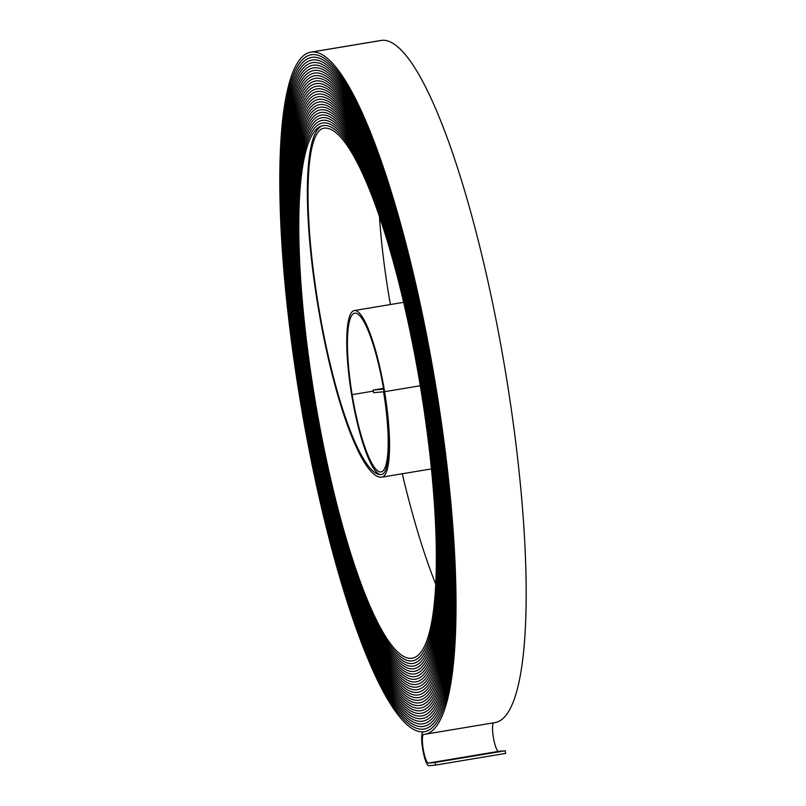 <?xml version="1.0" encoding="UTF-8"?>
<svg xmlns="http://www.w3.org/2000/svg" width="806" height="806" viewBox="0 0 806 806"><rect width="100%" height="100%" fill="white"/><g stroke="black" fill="none" stroke-linecap="round" stroke-linejoin="round"><path stroke-width="1.21" d="M423.21 749.016A14.518 2.861 -99.5 0 0 428.419 763.081L435.079 762.476L435.512 765.096L428.842 765.7A17.168 3.385 -99.5 0 1 422.687 749.066A17.168 3.385 -99.5 0 1 423.241 731.818A17.168 3.385 -99.5 0 1 423.291 731.818A344.474 67.906 80.5 0 1 299.822 398.053A344.474 67.906 80.5 0 1 310.975 52.128A344.474 67.906 80.5 0 1 311.972 51.997A345.804 68.167 80.5 0 1 435.502 384.522A345.804 68.167 80.5 0 1 424.722 734.306A345.804 68.167 80.5 0 1 423.724 734.437A14.518 2.861 -99.5 0 0 423.684 734.437A14.518 2.861 -99.5 0 0 423.21 749.016M493.635 722.821A14.518 2.861 -99.5 0 0 493.363 737.319A14.518 2.861 -99.5 0 0 498.571 751.383L505.231 750.779L435.079 762.476M310.975 52.128L381.127 40.431A344.474 67.906 80.5 0 1 382.125 40.3A345.804 68.167 80.5 0 1 505.654 372.825A345.804 68.167 80.5 0 1 494.874 722.609L424.722 734.306M300.346 398.003A341.815 67.382 80.5 0 1 311.408 54.748A341.815 67.382 80.5 0 1 312.396 54.627A343.144 67.644 80.5 0 1 434.988 384.593A343.144 67.644 80.5 0 1 424.288 731.687A343.144 67.644 80.5 0 1 423.291 731.818A343.144 67.644 80.5 0 0 424.288 731.687A343.144 67.644 80.5 0 0 434.978 384.593A343.144 67.644 80.5 0 0 312.396 54.627A341.815 67.382 80.5 0 0 311.408 54.748A341.815 67.382 80.5 0 0 300.346 398.003A341.815 67.382 80.5 0 0 422.868 729.188A341.815 67.382 80.5 0 1 300.346 398.003M300.87 397.963A339.155 66.858 80.5 0 1 311.851 57.377A339.155 66.858 80.5 0 1 312.829 57.246A340.485 67.12 80.5 0 1 434.464 384.653A340.485 67.12 80.5 0 1 423.845 729.067A340.485 67.12 80.5 0 1 422.868 729.188A340.485 67.12 80.5 0 0 423.845 729.057A340.485 67.12 80.5 0 0 434.464 384.653A340.485 67.12 80.5 0 0 312.829 57.246A339.155 66.858 80.5 0 0 311.851 57.367A339.155 66.858 80.5 0 0 300.87 397.963A339.155 66.858 80.5 0 0 422.435 726.569A339.155 66.858 80.5 0 1 300.87 397.963M301.394 397.912A336.495 66.334 80.5 0 1 312.285 59.997A336.495 66.334 80.5 0 1 313.262 59.876A337.825 66.596 80.5 0 1 433.94 384.724A337.825 66.596 80.5 0 1 423.412 726.438A337.825 66.596 80.5 0 1 422.435 726.569A337.825 66.596 80.5 0 0 423.412 726.438A337.825 66.596 80.5 0 0 433.94 384.724A337.825 66.596 80.5 0 0 313.262 59.866A336.495 66.334 80.5 0 0 312.285 59.997A336.495 66.334 80.5 0 0 301.394 397.912A336.495 66.334 80.5 0 0 422.001 723.939A336.495 66.334 80.5 0 1 301.394 397.912M301.918 397.862A333.825 65.81 80.5 0 1 312.728 62.616A333.825 65.81 80.5 0 1 313.685 62.495A335.165 66.072 80.5 0 1 433.427 384.794A335.165 66.072 80.5 0 1 422.979 723.818A335.165 66.072 80.5 0 1 422.001 723.939A335.165 66.072 80.5 0 0 422.969 723.808A335.165 66.072 80.5 0 0 433.427 384.794A335.165 66.072 80.5 0 0 313.685 62.495A333.835 65.81 80.5 0 0 312.728 62.616A333.835 65.81 80.5 0 0 301.918 397.862A333.835 65.81 80.5 0 0 421.578 721.32A333.825 65.81 80.5 0 1 301.918 397.862M302.441 397.821A331.165 65.286 80.5 0 1 313.161 65.246A331.165 65.286 80.5 0 1 314.118 65.125A332.505 65.548 80.5 0 1 432.903 384.855A332.505 65.548 80.5 0 1 422.535 721.189A332.505 65.548 80.5 0 1 421.578 721.32A332.495 65.548 80.5 0 0 422.535 721.189A332.495 65.548 80.5 0 0 432.903 384.855A332.495 65.548 80.5 0 0 314.118 65.125A331.175 65.286 80.5 0 0 313.161 65.236A331.175 65.286 80.5 0 0 302.441 397.821A331.175 65.286 80.5 0 0 421.145 718.69A331.165 65.286 80.5 0 1 302.441 397.821M302.965 397.771A328.505 64.762 80.5 0 1 313.605 67.865A328.505 64.762 80.5 0 1 314.552 67.744A329.845 65.024 80.5 0 1 432.379 384.925A329.845 65.024 80.5 0 1 422.102 718.569A329.845 65.024 80.5 0 1 421.145 718.69A329.835 65.024 80.5 0 0 422.102 718.569A329.835 65.024 80.5 0 0 432.379 384.925A329.835 65.024 80.5 0 0 314.552 67.744A328.516 64.762 80.5 0 0 313.605 67.865A328.516 64.762 80.5 0 0 302.965 397.771A328.516 64.762 80.5 0 0 420.712 716.071A328.505 64.762 80.5 0 1 302.965 397.771M303.489 397.721A325.846 64.238 80.5 0 1 314.038 70.495A325.846 64.238 80.5 0 1 314.975 70.374A327.186 64.5 80.5 0 1 431.865 384.996A327.186 64.5 80.5 0 1 421.659 715.95A327.186 64.5 80.5 0 1 420.712 716.071A327.176 64.5 80.5 0 0 421.659 715.94A327.176 64.5 80.5 0 0 431.865 384.996A327.176 64.5 80.5 0 0 314.975 70.374A325.856 64.238 80.5 0 0 314.038 70.485A325.856 64.238 80.5 0 0 303.489 397.721A325.856 64.238 80.5 0 0 420.289 713.441A325.846 64.238 80.5 0 1 303.489 397.721M304.013 397.67A323.186 63.714 80.5 0 1 314.471 73.114A323.186 63.714 80.5 0 1 315.408 72.993A324.526 63.976 80.5 0 1 431.341 385.056A324.526 63.976 80.5 0 1 421.226 713.32A324.526 63.976 80.5 0 1 420.289 713.441A324.516 63.976 80.5 0 0 421.226 713.32A324.516 63.976 80.5 0 0 431.341 385.056A324.516 63.976 80.5 0 0 315.408 72.993A323.196 63.714 80.5 0 0 314.471 73.114A323.196 63.714 80.5 0 0 304.013 397.67A323.196 63.714 80.5 0 0 419.855 710.821A321.866 63.452 80.5 0 0 420.782 710.701A321.856 63.442 80.5 0 1 419.855 710.811A323.186 63.714 80.5 0 1 304.013 397.67M304.537 397.63A320.526 63.18 80.5 0 1 314.914 75.744A320.526 63.18 80.5 0 1 315.841 75.623A321.866 63.452 80.5 0 1 430.817 385.127A321.866 63.452 80.5 0 1 420.782 710.701A321.856 63.442 80.5 0 0 430.817 385.127A321.856 63.442 80.5 0 0 315.841 75.623A320.536 63.19 80.5 0 0 314.914 75.734A320.536 63.19 80.5 0 0 304.537 397.63A320.536 63.19 80.5 0 0 419.422 708.192A320.526 63.18 80.5 0 1 304.537 397.63M305.061 397.58A317.866 62.656 80.5 0 1 315.348 78.363A317.866 62.656 80.5 0 1 316.264 78.242A319.206 62.928 80.5 0 1 430.303 385.197A319.206 62.928 80.5 0 1 420.349 708.071A319.206 62.928 80.5 0 1 419.422 708.192A319.196 62.918 80.5 0 0 420.349 708.071A319.196 62.918 80.5 0 0 430.303 385.197A319.196 62.918 80.5 0 0 316.264 78.242A317.876 62.667 80.5 0 0 315.348 78.363A317.876 62.667 80.5 0 0 305.061 397.58A317.876 62.667 80.5 0 0 418.999 705.572A317.866 62.656 80.5 0 1 305.061 397.58M305.585 397.529A315.206 62.133 80.5 0 1 315.791 80.983A315.206 62.133 80.5 0 1 316.698 80.872A316.546 62.394 80.5 0 1 429.779 385.258A316.546 62.394 80.5 0 1 419.916 705.452A316.546 62.394 80.5 0 1 418.999 705.572A316.536 62.394 80.5 0 0 419.906 705.441A316.536 62.394 80.5 0 0 429.779 385.258A316.536 62.394 80.5 0 0 316.698 80.872A315.217 62.133 80.5 0 0 315.791 80.983A315.217 62.133 80.5 0 0 305.585 397.529A315.217 62.133 80.5 0 0 418.566 702.943A315.206 62.133 80.5 0 1 305.585 397.529M306.109 397.489A312.547 61.609 80.5 0 1 316.224 83.612A312.547 61.609 80.5 0 1 317.131 83.492A313.887 61.871 80.5 0 1 429.255 385.328A313.887 61.871 80.5 0 1 419.473 702.822A313.887 61.871 80.5 0 1 418.566 702.943A313.877 61.871 80.5 0 0 419.473 702.822A313.877 61.871 80.5 0 0 429.255 385.328A313.877 61.871 80.5 0 0 317.131 83.492A312.557 61.609 80.5 0 0 316.224 83.602A312.557 61.609 80.5 0 0 306.109 397.489A312.557 61.609 80.5 0 0 418.133 700.323A312.547 61.609 80.5 0 1 306.109 397.489M306.633 397.439A309.887 61.085 80.5 0 1 316.667 86.232A309.887 61.085 80.5 0 1 317.554 86.121A311.217 61.347 80.5 0 1 428.742 385.389A311.217 61.347 80.5 0 1 419.039 700.202A311.227 61.347 80.5 0 1 418.133 700.323A311.217 61.347 80.5 0 0 419.039 700.202A311.227 61.347 80.5 0 0 428.742 385.389A311.227 61.347 80.5 0 0 317.554 86.111A309.897 61.085 80.5 0 0 316.657 86.232A309.897 61.085 80.5 0 0 306.633 397.439A309.897 61.085 80.5 0 0 417.71 697.694A309.887 61.085 80.5 0 1 306.633 397.439M307.157 397.388A307.227 60.561 80.5 0 1 317.101 88.862A307.227 60.561 80.5 0 1 317.987 88.741A308.567 60.823 80.5 0 1 428.218 385.459A308.567 60.823 80.5 0 1 418.596 697.583A308.567 60.823 80.5 0 1 417.71 697.694A308.557 60.823 80.5 0 0 418.596 697.573A308.557 60.823 80.5 0 0 428.218 385.459A308.557 60.823 80.5 0 0 317.987 88.741A307.237 60.561 80.5 0 0 317.101 88.851A307.237 60.561 80.5 0 0 307.157 397.388A307.237 60.561 80.5 0 0 417.276 695.064A307.227 60.561 80.5 0 1 307.157 397.388M307.68 397.338A304.567 60.037 80.5 0 1 317.534 91.481A304.567 60.037 80.5 0 1 318.42 91.37A305.907 60.299 80.5 0 1 427.694 385.53A305.907 60.299 80.5 0 1 418.163 694.953A305.907 60.299 80.5 0 1 417.276 695.064A305.897 60.299 80.5 0 0 418.163 694.953A305.897 60.299 80.5 0 0 427.694 385.53A305.897 60.299 80.5 0 0 318.42 91.37A304.577 60.037 80.5 0 0 317.534 91.481A304.577 60.037 80.5 0 0 307.68 397.338A304.577 60.037 80.5 0 0 416.843 692.445A304.567 60.037 80.5 0 1 307.68 397.338M308.204 397.298A301.907 59.513 80.5 0 1 317.977 94.111A301.907 59.513 80.5 0 1 318.844 94A303.247 59.775 80.5 0 1 427.18 385.59A303.247 59.775 80.5 0 1 417.72 692.334A303.247 59.775 80.5 0 1 416.843 692.445A303.237 59.775 80.5 0 0 417.72 692.324A303.237 59.775 80.5 0 0 427.18 385.59A303.237 59.775 80.5 0 0 318.844 94A301.918 59.513 80.5 0 0 317.977 94.101A301.918 59.513 80.5 0 0 308.204 397.298A301.918 59.513 80.5 0 0 416.42 689.815A301.907 59.513 80.5 0 1 308.204 397.298M308.728 397.247A299.248 58.989 80.5 0 1 318.41 96.73A299.248 58.989 80.5 0 1 319.277 96.619A300.588 59.251 80.5 0 1 426.656 385.661A300.588 59.251 80.5 0 1 417.286 689.704A300.588 59.251 80.5 0 1 416.42 689.815A300.578 59.251 80.5 0 0 417.286 689.704A300.578 59.251 80.5 0 0 426.656 385.661A300.578 59.251 80.5 0 0 319.277 96.619A299.258 58.989 80.5 0 0 318.41 96.73A299.258 58.989 80.5 0 0 308.728 397.247A299.258 58.989 80.5 0 0 415.987 687.196A297.928 58.727 80.5 0 0 416.853 687.085A297.918 58.727 80.5 0 1 415.987 687.186A299.248 58.989 80.5 0 1 308.728 397.247M309.252 397.197A296.588 58.465 80.5 0 1 318.854 99.35A296.588 58.465 80.5 0 1 319.71 99.249A297.928 58.727 80.5 0 1 426.132 385.731A297.928 58.727 80.5 0 1 416.853 687.085A297.918 58.727 80.5 0 0 426.132 385.731A297.918 58.727 80.5 0 0 319.71 99.249A296.598 58.465 80.5 0 0 318.854 99.35A296.598 58.465 80.5 0 0 309.252 397.197A296.598 58.465 80.5 0 0 415.553 684.566A296.588 58.465 80.5 0 1 309.252 397.197M309.776 397.156A293.928 57.941 80.5 0 1 319.287 101.979A293.928 57.941 80.5 0 1 320.133 101.868A295.268 58.203 80.5 0 1 425.618 385.792A295.268 58.203 80.5 0 1 416.41 684.465A295.268 58.203 80.5 0 1 415.553 684.566A295.258 58.203 80.5 0 0 416.41 684.455A295.258 58.203 80.5 0 0 425.618 385.792A295.258 58.203 80.5 0 0 320.133 101.868A293.938 57.941 80.5 0 0 319.287 101.969A293.938 57.941 80.5 0 0 309.776 397.156A293.938 57.941 80.5 0 0 415.13 681.947A293.928 57.941 80.5 0 1 309.776 397.156M310.3 397.106A291.268 57.417 80.5 0 1 319.73 104.599A291.268 57.417 80.5 0 1 320.566 104.498A292.608 57.679 80.5 0 1 425.094 385.862A292.608 57.679 80.5 0 1 415.977 681.836A292.608 57.679 80.5 0 1 415.13 681.947A292.598 57.679 80.5 0 0 415.977 681.836A292.598 57.679 80.5 0 0 425.094 385.862A292.598 57.679 80.5 0 0 320.566 104.498A291.278 57.417 80.5 0 0 319.72 104.599A291.278 57.417 80.5 0 0 310.3 397.106A291.278 57.417 80.5 0 0 414.697 679.317A291.268 57.417 80.5 0 1 310.3 397.106M310.824 397.056A288.608 56.894 80.5 0 1 320.163 107.228A288.608 56.894 80.5 0 1 321 107.117A289.948 57.155 80.5 0 1 424.571 385.933A289.948 57.155 80.5 0 1 415.533 679.216A289.948 57.155 80.5 0 1 414.697 679.317A289.938 57.155 80.5 0 0 415.533 679.206A289.938 57.155 80.5 0 0 424.571 385.933A289.938 57.155 80.5 0 0 321 107.117A288.619 56.894 80.5 0 0 320.163 107.218A288.619 56.894 80.5 0 0 310.814 397.056A288.619 56.894 80.5 0 0 414.264 676.697A288.608 56.894 80.5 0 1 310.824 397.056M311.348 397.005A285.949 56.37 80.5 0 1 320.597 109.848A285.949 56.37 80.5 0 1 321.423 109.747A287.279 56.632 80.5 0 1 424.057 385.993A287.279 56.632 80.5 0 1 415.1 676.587A287.289 56.632 80.5 0 1 414.264 676.697A287.279 56.632 80.5 0 0 415.1 676.587A287.289 56.632 80.5 0 0 424.057 385.993A287.289 56.632 80.5 0 0 321.423 109.737A285.959 56.37 80.5 0 0 320.597 109.848A285.959 56.37 80.5 0 0 311.338 397.005A285.959 56.37 80.5 0 0 413.841 674.068A285.949 56.37 80.5 0 1 311.348 397.005M311.872 396.965A283.289 55.846 80.5 0 1 321.04 112.477A283.289 55.846 80.5 0 1 321.856 112.366A284.629 56.108 80.5 0 1 423.533 386.064A284.629 56.108 80.5 0 1 414.657 673.967A284.629 56.108 80.5 0 1 413.841 674.068A284.619 56.108 80.5 0 0 414.657 673.957A284.619 56.108 80.5 0 0 423.533 386.064A284.619 56.108 80.5 0 0 321.856 112.366A283.299 55.846 80.5 0 0 321.04 112.467A283.299 55.846 80.5 0 0 311.862 396.965A283.299 55.846 80.5 0 0 413.407 671.448A283.289 55.846 80.5 0 1 311.872 396.965M312.396 396.915A280.629 55.322 80.5 0 1 321.473 115.097A280.629 55.322 80.5 0 1 322.289 114.996A281.969 55.584 80.5 0 1 423.009 386.124A281.969 55.584 80.5 0 1 414.224 671.338A281.969 55.584 80.5 0 1 413.407 671.448A281.959 55.584 80.5 0 0 414.224 671.338A281.959 55.584 80.5 0 0 423.009 386.124A281.959 55.584 80.5 0 0 322.289 114.996A280.629 55.322 80.5 0 0 321.473 115.097A280.629 55.322 80.5 0 0 312.385 396.915A280.629 55.322 80.5 0 0 412.974 668.819A280.629 55.322 80.5 0 1 312.396 396.915M312.909 396.864A277.969 54.798 80.5 0 1 321.916 117.716A277.969 54.798 80.5 0 1 322.712 117.616A279.299 55.06 80.5 0 1 422.495 386.195A279.299 55.06 80.5 0 1 413.79 668.718A279.299 55.06 80.5 0 1 412.974 668.819A279.299 55.06 80.5 0 0 413.78 668.708A279.299 55.06 80.5 0 0 422.495 386.195A279.299 55.06 80.5 0 0 322.712 117.616A277.969 54.798 80.5 0 0 321.916 117.716A277.969 54.798 80.5 0 0 312.909 396.864A277.969 54.798 80.5 0 0 412.551 666.199A277.969 54.798 80.5 0 1 312.909 396.864M313.433 396.824A275.309 54.274 80.5 0 1 322.35 120.346A275.309 54.274 80.5 0 1 323.146 120.245A276.639 54.536 80.5 0 1 421.971 386.265A276.639 54.536 80.5 0 1 413.347 666.099A276.639 54.536 80.5 0 1 412.551 666.199A276.639 54.536 80.5 0 0 413.347 666.088A276.639 54.536 80.5 0 0 421.971 386.265A276.639 54.536 80.5 0 0 323.146 120.245A275.309 54.274 80.5 0 0 322.35 120.336A275.309 54.274 80.5 0 0 313.433 396.824A275.309 54.274 80.5 0 0 412.118 663.57A275.309 54.274 80.5 0 1 313.433 396.824M313.957 396.774A272.65 53.75 80.5 0 1 322.793 122.965A272.65 53.75 80.5 0 1 323.579 122.865A273.98 54.012 80.5 0 1 421.457 386.326A273.98 54.012 80.5 0 1 412.914 663.469A273.98 54.012 80.5 0 1 412.118 663.57A273.98 54.012 80.5 0 0 412.914 663.469A273.98 54.012 80.5 0 0 421.447 386.326A273.98 54.012 80.5 0 0 323.579 122.865A272.65 53.75 80.5 0 0 322.783 122.965A272.65 53.75 80.5 0 0 313.957 396.774A272.65 53.75 80.5 0 0 411.685 660.95A271.32 53.488 80.5 0 0 412.471 660.849A271.32 53.488 80.5 0 0 420.934 386.396A271.32 53.488 80.5 0 0 324.002 125.484A271.32 53.488 80.5 0 1 420.934 386.396A271.32 53.488 80.5 0 1 412.471 660.839A271.32 53.488 80.5 0 1 411.685 660.94A272.65 53.75 80.5 0 1 313.957 396.774M317.725 304.527A178.217 35.132 80.5 0 1 323.488 125.555A178.217 35.132 80.5 0 1 324.002 125.494A269.99 53.226 80.5 0 0 323.226 125.585A269.99 53.226 80.5 0 0 314.481 396.723A269.99 53.226 80.5 0 0 411.262 658.321A268.66 52.964 80.5 0 0 412.037 658.22A268.66 52.964 80.5 0 0 420.41 386.467A268.66 52.964 80.5 0 0 324.435 128.114A175.567 34.608 80.5 0 0 323.931 128.174A175.567 34.608 80.5 0 0 318.239 304.487A175.567 34.608 80.5 0 0 381.167 474.583A82.464 16.251 80.5 0 0 381.409 474.553A82.454 16.251 80.5 0 1 351.618 394.688A83.784 16.513 80.5 0 1 354.328 310.552A83.784 16.513 80.5 0 1 384.603 391.696A85.114 16.775 80.5 0 1 381.843 477.172A85.114 16.775 80.5 0 1 381.601 477.202A178.217 35.132 80.5 0 1 317.725 304.527M390.406 304.537A175.567 34.608 80.5 0 1 388.401 292.79A175.567 34.608 80.5 0 1 379.435 216.119M435.663 583.977A269.99 53.226 80.5 0 1 402.275 473.767M352.141 394.638A81.134 15.989 80.5 0 1 354.761 313.171A81.134 15.989 80.5 0 1 384.079 391.746A82.464 16.251 80.5 0 1 381.409 474.553A82.454 16.251 80.5 0 0 383.646 389.127L373.178 390.074L373.611 392.693L383.555 391.797A79.804 15.727 80.5 0 1 380.976 471.933A79.804 15.727 80.5 0 1 352.141 394.638L373.349 391.101M383.505 388.351L373.178 390.074M435.512 765.096L505.664 753.398L505.231 750.779M498.571 751.383L428.419 763.081M382.125 40.3L311.972 51.997M412.803 658.069L411.262 658.321M420.289 385.742L384.603 391.696M403.705 302.31L354.328 310.552M431.391 468.911L381.843 477.172"/></g></svg>
